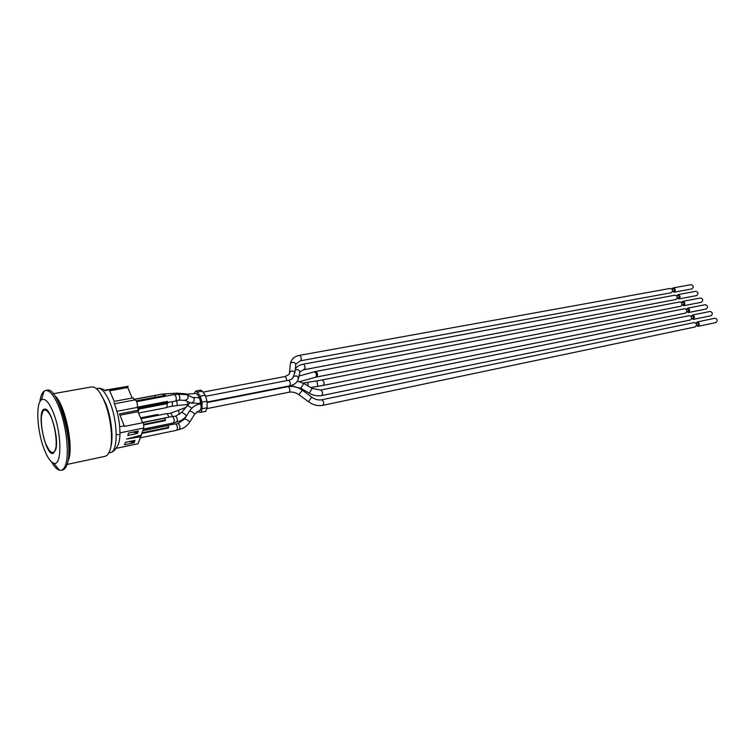 <?xml version="1.0" encoding="UTF-8"?>
<svg xmlns="http://www.w3.org/2000/svg" width="755" height="755" viewBox="0 0 755 755"><rect width="100%" height="100%" fill="white"/><g stroke="black" fill="none" stroke-linecap="round" stroke-linejoin="round"><path stroke-width="1.13" d="M167.827 402.566L175.622 401.065C176.793 398.583 176.377 396.413 174.367 394.544L136.693 401.669M137.401 407.153L167.506 401.377L167.921 402.311L137.646 408.134M167.921 402.311L167.44 403.576L138.118 409.238M136.259 400.801L164.883 395.412L165.26 396.271M143.384 429.066L173.584 422.923C174.707 420.469 174.273 418.327 172.3 416.496L142.544 422.441M142.619 422.621L164.722 418.204L165.496 419.978L143.62 424.376M165.496 419.978L165.251 420.629L143.639 424.98M163.873 395.601L162.457 393.987L133.909 399.338M133.956 399.452L154.86 395.535L155.568 397.168M141.676 434.068L139.505 440.071L141.619 434.116M142.884 430.463L175.5 423.8C177.491 425.631 177.925 427.783 176.802 430.246L140.317 437.825L140.911 436.173M142.799 430.69L167.921 425.565L168.705 427.349L142.025 432.823M168.705 427.349L168.45 427.991L141.827 433.464M169.035 417.147L167.119 413.551L140.968 418.732M140.6 417.864L157.814 414.457L158.182 415.325M138.561 413.051L166.827 407.54L167.28 403.604M134.22 400.065L133.267 397.828L114.241 401.377L109.173 389.712L128.133 386.286L104.737 390.231M140.081 435.446L140.619 436.73L126.529 439.07L141.176 435.173L143.752 428.038L143.554 422.573L124.424 426.405L119.441 413.882L138.514 410.191L137.335 407.398C137.665 403.548 136.91 401.047 135.06 399.905L114.439 403.783M138.514 410.191L137.986 411.702L119.988 415.203M132.182 398.027L127.727 387.532L109.834 390.769M202.161 408.729L201.991 402.179L207.002 401.198L207.163 407.728L202.161 408.729L200.877 412.315L196.885 411.702M200.245 396.177L197.31 392.09L202.302 391.137L205.247 395.214L200.245 396.177L201.991 402.179M194.101 393.714L195.705 391.071L197.31 392.09M200.349 409.946L201.104 407.813L200.934 401.405L199.971 398.111L197.046 394.025L196.14 393.449L185.617 394.261M202.302 391.137L200.688 390.127L195.705 391.071M207.002 401.198L205.247 395.214M205.643 411.324L207.163 407.728M672.545 288.363L673.337 287.872C675.64 288.948 675.895 290.392 674.111 292.204L672.535 291.373L673.913 291.119C674.81 290.213 674.677 289.495 673.526 288.957L672.12 289.212L672.545 288.363M673.337 287.872L691.24 284.635C693.552 285.692 693.807 287.117 692.005 288.92L674.111 292.204M677.244 298.121L678.651 297.857C679.547 296.941 679.406 296.215 678.245 295.686L676.848 295.941L678.047 294.601C680.378 295.658 680.642 297.111 678.849 298.942L677.263 298.112M678.047 294.601L695.95 291.27C698.281 292.317 698.545 293.742 696.742 295.564L678.849 298.942M682.01 301.849L682.794 301.368C685.134 302.415 685.417 303.869 683.624 305.718L682.02 304.897L683.417 304.633C684.313 303.708 684.172 302.982 682.992 302.453L681.605 302.727L682.01 301.849M682.794 301.368L700.687 297.951C703.037 298.98 703.311 300.414 701.508 302.245L683.624 305.718M686.795 308.653L687.56 308.182C689.928 309.22 690.221 310.673 688.428 312.542L686.814 311.739L688.211 311.447C689.107 310.513 688.956 309.786 687.777 309.267L686.389 309.541L686.795 308.653M687.56 308.182L705.453 304.661C707.831 305.69 708.115 307.125 706.312 308.974L688.428 312.542M691.655 318.591L693.033 318.308C693.93 317.374 693.779 316.647 692.59 316.128L691.202 316.411L692.363 315.033C694.751 316.071 695.053 317.525 693.26 319.403L691.646 318.629M692.363 315.033L710.257 311.428C712.654 312.438 712.947 313.872 711.144 315.741L693.26 319.403M696.025 323.272L697.195 321.932C699.611 322.961 699.923 324.414 698.13 326.311L696.506 325.565M696.053 323.319L697.422 323.027C698.63 323.536 698.79 324.273 697.894 325.216L696.525 325.509M697.195 321.932L715.089 318.223C717.505 319.223 717.807 320.667 716.004 322.545L698.13 326.311M322.913 405.312C324.235 403.113 323.848 401.264 321.772 399.782L694.402 322.517C696.818 323.536 697.129 324.999 695.336 326.896L322.913 405.312C317.921 406.209 313.155 405.048 308.606 401.83L308.691 401.886M321.781 395.563C323.102 393.383 322.734 391.543 320.667 390.061L689.57 315.599C691.957 316.638 692.26 318.091 690.476 319.978L321.781 395.563C317.562 396.337 313.4 395.544 309.286 393.204L309.305 393.223M322.196 379.935L684.766 308.729C687.135 309.776 687.428 311.23 685.634 313.099L323.282 385.399L317.817 386.371L316.958 380.86L322.196 379.935C324.254 381.426 324.612 383.247 323.282 385.399M299.924 372.064L304.992 368.619C305.133 366.118 304.529 364.656 303.17 364.221C299.603 364.891 297.008 366.458 295.384 368.902L294.912 372.47L292.742 378.085M316.76 376.953C318.082 374.81 317.732 372.989 315.703 371.488L680 301.896C682.341 302.953 682.624 304.407 680.831 306.256L315.949 377.141M300.414 360.815L301.122 360.022C301.434 357.483 300.858 355.935 299.414 355.369L670.544 288.372C672.847 289.448 673.101 290.901 671.318 292.723L300.414 360.815L295.847 364.08M303.17 364.221L675.253 295.12C677.575 296.186 677.848 297.63 676.065 299.471L304.208 369.686M142.676 422.753L137.986 411.702M132.314 432.238L137.099 432.596L137.429 433.464L127.784 435.446L128.633 432.993L138.297 431.02L137.429 433.464M136.249 431.435L135.74 432.879M137.608 431.162L137.099 432.596M138.08 411.937L139.09 409.05M128.133 386.286L127.727 387.532M134.286 440.495L133.786 441.892L132.446 442.175L129.152 441.571M132.446 442.175L132.946 440.778M133.758 441.901L134.116 442.751L124.547 444.752L125.387 442.355L134.966 440.354L134.116 442.751M118.677 434.427L116.242 434.927M116.921 411.315L137.335 407.398M105.606 390.873C102.623 388.702 100.019 387.881 97.801 388.4C101.661 388.042 105.615 392.543 109.654 401.905C118.044 421.196 118.28 452.103 110.334 452.604C112.589 452.254 114.684 450.509 116.638 447.375C118.79 444.837 119.903 439.995 119.969 432.87L119.696 426.745L124.405 425.811M116.034 448.366L138.089 443.732L141.166 435.182M105.087 390.477L109.39 389.703M119.969 432.87L143.752 428.038M119.696 426.745C118.884 418.081 116.987 410.069 114.005 402.717M52.199 453.16L53.322 453.368C52.567 451.32 53.435 459.049 45.536 443.402C41.902 433.974 40.704 419.629 41.374 416.392L43.044 410.531L44.696 409.144L43.724 409.757M55.7 449.791L53.105 453.425C45.083 456.02 36.051 409.786 44.46 409.172C50.434 406.832 59.324 438.712 55.7 449.791M110.711 447.432C113.722 437.796 111.221 416.458 105.407 402.698L100.094 393.053M67.063 464.438L105.275 456.294L107.427 455.057L109.881 450.641C113.495 440.665 110.881 416.769 104.407 401.49C101.066 393.572 97.659 388.816 94.177 387.221L91.714 386.89L53.246 393.723M68.743 453.009C69.904 439.882 67.78 425.782 62.391 410.729L59.107 403.67M54.785 395.733C64.496 402.887 73.745 444.808 68.752 459.304L67.724 461.994M44.083 448.98C47.301 457.36 50.547 462.098 53.803 463.211C61.967 466.618 61.929 433.88 53.435 412.957C49.018 402.17 45.017 397.8 41.431 399.848C35.542 403.5 37.146 431.237 44.083 448.98M39.817 401.924C40.534 396.45 41.921 392.883 43.969 391.241L45.602 390.505C49.858 390.156 54.351 395.79 59.088 407.436C66.176 425.112 69.413 452.689 65.836 463.985C64.732 467.732 63.184 469.836 61.183 470.289L59.4 470.223C56.87 469.468 54.247 466.694 51.519 461.89M61.183 470.289L62.627 469.988C64.619 469.525 66.176 467.42 67.299 463.674C74.16 443.987 57.946 385.88 47.055 390.25L45.602 390.505M43.073 394.27L41.648 399.112M54.285 463.806L57.427 467.751M198.791 403.661L198.716 404.227M187.372 405.256L191.864 408.191M187.183 405.492L186.787 404.605M189.458 411.22L189.562 411.05C192.195 411.635 193.865 412.721 194.592 414.297L189.703 422.083M184.437 419.167L189.562 411.05C192.063 407.256 195.451 404.906 199.735 403.991L201.038 405.284M199.169 396.998L199.169 397.526M321.772 399.782C318.487 400.348 315.25 399.546 312.06 397.366C310.824 398.178 309.673 399.659 308.606 401.83L298.961 394.714M311.975 397.309L302.33 390.203L298.876 394.657C295.705 392.487 292.43 391.675 289.061 392.232L289.637 391.713C290.118 389.089 289.561 387.409 287.966 386.664C292.987 385.824 297.744 386.985 302.245 390.137M184.541 418.997L184.701 418.959C187.448 419.789 189.08 420.884 189.599 422.243C187.108 426.056 183.682 428.462 179.322 429.453C180.36 427.292 179.973 425.32 178.18 423.536L184.541 418.997M181.568 412.438L181.889 412.353C184.409 413.646 185.89 414.901 186.315 416.09C183.758 419.204 180.568 421.177 176.745 422.007C177.774 420.091 177.453 418.128 175.773 416.128L181.653 412.334L190.034 402.575M293.157 384.72L292.647 386.447M312.145 388.381L303.803 383.483L301.151 387.683L300.896 388.287L309.286 393.204L312.174 388.4L320.667 390.061M316.958 380.86L307.587 382.323L308.295 386.126M178.529 410.644L179.473 414.401M185.494 407.577L170.8 413.098L172.574 416.515M205.851 396.243L288.476 380.293C290.477 381.832 290.845 383.691 289.561 385.871C294.176 384.927 297.093 382.691 298.31 379.161C298.234 376.037 296.583 375.207 293.336 376.66M187.344 401.424L188.014 404.491M299.008 376.009L314.467 371.781C316.411 373.215 316.902 375.009 315.92 377.151L299.659 381.643M176.783 400.556L177.293 405.51L187.684 404.52M172.055 401.745L172.574 403.849L171.932 406.275L177.293 405.51M186.268 393.884L177.085 393.185L175.689 394.572M289.429 373.159L289.599 372.158C291.421 370.526 293.195 370.63 294.912 372.47M290.298 364.439L289.533 372.291C290.288 373.631 288.674 375.065 284.682 376.594C285.9 376.896 286.532 378.246 286.579 380.662M299.414 355.369C294.337 356.379 291.326 359.097 290.392 363.514L290.448 363.382C293.242 361.588 295.016 362.07 295.79 364.825M176.915 393.176L164.363 393.902L165.902 396.148M295.337 369.959C298.046 369.195 299.565 370.016 299.886 372.432M199.509 397.46L198.508 397.659L199.575 398.498C200.585 400.943 200.603 402.613 199.641 403.51L200.981 403.245M187.485 394.94L194.035 398.149C194.611 400.971 193.601 402.585 191.006 402.991L190.449 402.755M174.915 394.723L178.114 394.119L186.929 394.705C189.09 397.234 188.439 399.14 184.984 400.424L184.484 400.216M178.114 394.119C179.954 395.828 180.341 397.819 179.256 400.084L184.984 400.424L191.006 402.991L199.641 403.51M45.536 443.383C42.422 434.078 41.034 425.178 41.365 416.684C42.422 407.124 47.48 408.002 51.878 418.94C55.115 428.519 56.531 437.636 56.125 446.28C54.907 455.784 49.773 454.17 45.536 443.383M200.877 412.315L205.86 411.315M187.155 405.52L186.749 404.614M194.705 414.127L200.415 409.937M300.905 389.231L302.104 388.995M207.144 408.578L289.061 392.232M199.735 403.991L201 403.736M207.03 402.557L287.966 386.664M177.236 429.878L179.322 429.453M176.038 423.97L178.123 423.546M293.138 386.494L300.896 388.287M297.442 381.096L303.765 383.464M174.018 422.564L176.745 422.007M172.838 416.666L175.566 416.118M310.645 387.504L317.817 386.371M307.587 382.323L303.104 383.096M167.648 413.721L170.8 413.098M288.476 380.293C291.439 379.548 292.997 378.472 293.157 377.085M315.703 371.488L314.467 371.781M167.251 407.181L171.932 406.275M295.384 368.902L295.743 364.948M203.038 392.147L284.682 376.594M162.976 394.167L164.363 393.902M298.546 378.095L299.678 372.942M207.021 402.066L289.561 385.871M198.508 397.659L193.431 397.517M176.066 400.697L179.256 400.084M97.801 388.4L96.404 388.646M110.334 452.604L108.947 452.906M53.803 463.211L59.4 470.223M41.431 399.848L43.969 391.241"/></g></svg>
